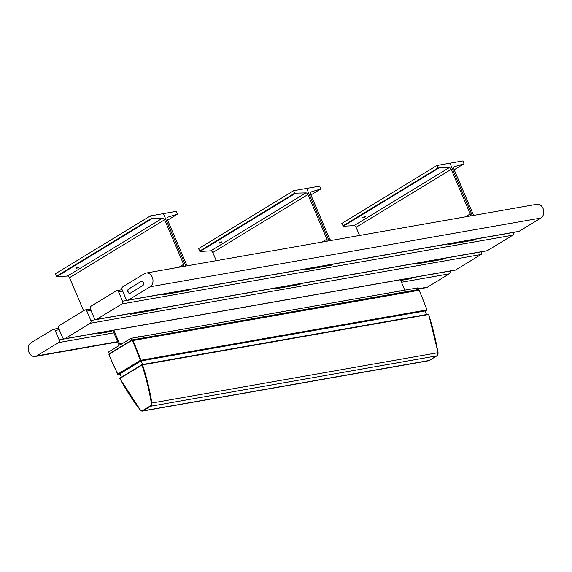 <?xml version="1.0" encoding="UTF-8"?>
<svg xmlns="http://www.w3.org/2000/svg" width="572" height="572" viewBox="0 0 572 572"><rect width="100%" height="100%" fill="white"/><g stroke="black" fill="none" stroke-linecap="round" stroke-linejoin="round"><path stroke-width="0.86" d="M182.833 266.566L183.24 266.438A2.081 1.266 58.6 0 0 183.419 266.359A2.081 1.266 58.6 0 0 183.641 264.357L164.622 219.762A2.081 1.266 58.6 0 0 162.62 218.096L151.43 218.382L150.372 215.909L163.399 213.621L185.764 266.052L163.399 213.621L176.426 211.325L177.434 214.2L167.603 220.191L177.434 214.2M83.591 310.739L69.498 277.706A2.081 1.266 58.6 0 0 67.503 276.047L56.714 276.669L55.255 273.859L150.372 215.909M76.398 268.304C78.192 267.839 78.85 267.439 78.371 267.103C76.576 267.567 75.919 267.968 76.398 268.304L76.019 268.211M78.75 267.195L78.371 267.103M188.696 265.537L188.245 265.558A2.081 1.266 -121.4 0 1 186.243 263.899L167.224 219.298A2.081 1.266 -121.4 0 1 167.446 217.296A2.081 1.266 -121.4 0 1 167.625 217.217L177.399 214.221M141.62 281.238A2.288 1.766 -100 0 0 141.255 281.403L128.85 288.953A2.288 1.766 -100 0 0 128.185 291.97A2.288 1.766 -100 0 0 130.016 293.293M127.949 292.006A2.288 1.766 -100 0 0 129.894 293.314A2.288 1.766 -100 0 0 130.38 293.136L142.785 285.578A2.288 1.766 -100 0 0 143.565 282.875A2.288 1.766 -100 0 0 141.506 281.26A2.288 1.766 -100 0 0 141.019 281.438L128.614 288.996A2.288 1.766 -100 0 0 127.949 292.006M150.136 286.786A7.279 5.62 -100 0 0 152.617 278.192A7.279 5.62 -100 0 0 146.06 273.037A7.279 5.62 -100 0 0 144.516 273.623L122.673 286.93A2.081 1.602 -100 0 0 122.072 289.668L126.076 299.07A2.081 1.602 -100 0 0 127.849 300.264A2.081 1.602 -100 0 0 128.292 300.093L150.136 286.786L540.919 218.025A7.279 5.62 -100 0 0 543.4 209.431A7.279 5.62 -100 0 0 536.851 204.275L146.06 273.037M127.849 300.264L518.632 231.503A2.081 1.602 -100 0 0 519.076 231.331L540.919 218.025M109.345 353.739L108.394 352.087L118.404 345.988A1.251 0.965 -100 0 0 118.761 344.344L112.784 330.416M425.211 311.318L426.934 309.824A392.471 302.888 -100 0 0 419.083 290.176L419.083 290.176A1.037 0.801 -100 0 0 418.203 289.582L132.146 339.911A1.037 0.801 80 0 0 131.925 339.997L109.116 353.775M418.225 289.575L417.517 287.923L130.945 338.352L131.667 340.04M113.799 330.208L119.612 343.829A1.251 0.965 -100 0 0 120.935 344.444L130.945 338.352M400.379 279.787L404.804 290.161M426.576 314.528L425.053 310.961L141.084 360.925L119.948 373.802L121.393 377.198M142.607 364.493L141.084 360.925M426.955 309.895L140.326 360.353A392.056 302.574 -100 0 0 132.489 340.726L132.489 340.726A0.622 0.479 -100 0 0 131.825 340.419L109.281 354.154A0.622 0.479 -100 0 0 109.095 354.976A392.056 302.574 -100 0 0 117.782 374.088L140.326 360.353L140.748 360.682L426.948 310.146M137.673 337.165A1.952 0.357 -23.1 0 1 139.239 336.786A1.952 0.357 -23.1 0 1 139.289 336.808M139.704 336.922L138.367 337.123M137.173 337.251L139.196 336.729M136.722 337.33L138.846 336.686M398.198 291.327A1.952 0.357 -23.1 0 1 399.764 290.948A1.952 0.357 -23.1 0 1 399.807 290.969M400.228 291.077L398.884 291.277M397.697 291.413L399.821 290.976M397.247 291.491L399.37 290.848M326.119 241.355L326.526 241.227A2.081 1.266 58.6 0 0 326.705 241.148A2.081 1.266 58.6 0 0 326.927 239.139L307.908 194.544A2.081 1.266 58.6 0 0 305.906 192.886L294.716 193.172L293.665 190.698L306.685 188.41L329.05 240.833L306.685 188.41L319.712 186.114L320.728 188.989L310.889 194.973L320.728 188.989M216.28 260.682L212.791 252.495A2.081 1.266 58.6 0 0 210.789 250.836L200 251.458L198.548 248.648L293.665 190.698M219.684 243.093C221.478 242.628 222.136 242.228 221.657 241.892C219.87 242.356 219.212 242.757 219.684 243.093L219.305 243M222.043 241.985L221.657 241.892M331.989 240.319L331.531 240.347A2.081 1.266 -121.4 0 1 329.536 238.681L310.51 194.087A2.081 1.266 -121.4 0 1 310.732 192.085A2.081 1.266 -121.4 0 1 310.911 191.999L320.692 189.003M469.405 216.137L469.819 216.016A2.081 1.266 58.6 0 0 469.998 215.937A2.081 1.266 58.6 0 0 470.213 213.928L451.194 169.333A2.081 1.266 58.6 0 0 449.199 167.667L438.002 167.961L436.951 165.487L449.978 163.192L472.336 215.623L449.978 163.192L463.005 160.904L464.014 163.778L454.175 169.762L464.014 163.778M359.566 235.464L356.077 227.284A2.081 1.266 58.6 0 0 354.082 225.618L343.286 226.24L341.834 223.438L436.951 165.487M362.977 217.882C364.772 217.41 365.429 217.01 364.95 216.674C363.156 217.145 362.498 217.546 362.977 217.882L362.591 217.782M365.329 216.774L364.95 216.674M475.275 215.108L474.817 215.136A2.081 1.266 -121.4 0 1 472.822 213.47L453.796 168.876A2.081 1.266 -121.4 0 1 454.018 166.867A2.081 1.266 -121.4 0 1 454.197 166.788L463.978 163.792M31.081 342.735L52.924 329.429A2.081 1.602 80 0 1 53.368 329.257A2.081 1.602 80 0 1 55.134 330.452L59.145 339.854A2.081 1.602 80 0 1 58.537 342.592L36.694 355.898A7.279 5.62 80 0 1 35.149 356.485A7.279 5.62 80 0 1 28.6 351.33A7.279 5.62 80 0 1 31.081 342.735M449.921 271.064L449.928 271.092A2.081 1.602 80 0 1 449.327 273.831L427.484 287.137A7.279 5.62 80 0 1 425.94 287.723L418.025 289.117M411.275 278.578L413.098 277.549M98.212 332.954L98.741 333.59L100.472 332.554M111.018 331.41L112.841 330.38M481.624 251.751L481.638 251.773A2.081 1.602 80 0 1 481.031 254.511L455.662 269.963A2.081 1.602 80 0 1 455.226 270.134L64.436 338.896A2.081 1.602 80 0 1 62.67 337.702L58.659 328.299A2.081 1.602 80 0 1 59.266 325.561L84.627 310.11A2.081 1.602 80 0 1 85.071 309.945A2.081 1.602 80 0 1 86.844 311.132L90.848 320.534A2.081 1.602 80 0 1 90.247 323.273L64.879 338.724A2.081 1.602 80 0 1 64.436 338.896M416.495 263.213L417.017 263.849L418.754 262.813M442.978 259.259L444.801 258.229M129.923 313.635L130.445 314.271L132.175 313.234M156.399 309.688L158.23 308.651M158.172 308.687L273.216 288.445L273.731 289.06L275.461 288.023M299.692 284.477L301.515 283.44M90.969 306.249L116.338 290.79A2.081 1.602 80 0 1 116.774 290.626A2.081 1.602 80 0 1 118.547 291.813L122.558 301.215A2.081 1.602 80 0 1 121.95 303.954L96.582 319.412A2.081 1.602 80 0 1 96.146 319.576A2.081 1.602 80 0 1 94.373 318.389L90.362 308.987A2.081 1.602 80 0 1 90.969 306.249M476.447 238.946L513.341 232.454A2.081 1.602 80 0 1 512.734 235.192L487.373 250.65A2.081 1.602 80 0 1 486.929 250.815L96.146 319.576M448.205 243.894L448.727 244.53L450.457 243.493M474.681 239.947L476.512 238.91M122.558 301.215L161.633 294.344L162.148 294.959L163.878 293.922M188.109 290.369L189.933 289.339M304.912 269.105L305.441 269.741L307.171 268.711M331.395 265.158L333.219 264.121M178.864 267.26L183.641 264.357M69.498 277.706L164.622 219.762M67.503 276.047L162.62 218.096M56.714 276.669L151.83 218.718M56.313 276.333L151.43 218.382M519.076 231.331L128.292 300.093M122.894 343.257L119.612 343.829M109.095 354.976L109.323 353.753L131.825 340.054M109.037 355.012A1.037 0.801 80 0 1 109.259 353.825M117.718 374.131A392.471 302.888 80 0 1 109.073 355.105L117.668 374.224L120.07 374.088M419.062 290.297L133.033 340.512A1.037 0.801 80 0 1 133.033 340.512A392.471 302.888 80 0 1 140.876 360.153L140.748 360.682L118.204 374.417L117.782 374.088L118.111 374.453L120.077 374.109M425.211 311.332L427.034 309.824L419.19 290.183L418.203 289.582A1.037 0.801 -100 0 0 417.982 289.661M109.281 354.154L132.146 339.911A1.037 0.801 80 0 1 133.033 340.504L132.489 340.726M131.867 340.018L131.825 340.419M429.336 360.453L143.186 410.846A3.117 2.41 80 0 1 142.521 411.096L428.578 360.76A3.117 2.41 -100 0 0 429.236 360.51L436.793 355.913A3.117 2.41 -100 0 0 437.966 352.709A202.788 156.499 -100 0 0 428.607 314.514L142.55 364.85A202.788 156.499 80 0 1 151.909 403.038A3.117 2.41 80 0 1 150.736 406.242L150.314 405.913A2.703 2.088 -100 0 0 151.337 403.138A202.374 156.185 -100 0 0 141.992 365.022L119.963 378.442L141.992 364.664M151.337 403.138L438.059 352.688L428.7 314.514L428.235 314.235L142.278 364.571M140.326 410.103L142.521 411.096A3.117 2.41 80 0 1 140.326 410.103A202.788 156.499 80 0 1 119.963 378.607L119.963 378.442A202.374 156.185 -100 0 0 140.283 409.867A2.703 2.088 -100 0 0 142.764 410.517L150.314 405.913M436.901 355.841L150.736 406.242L143.186 410.846L142.764 410.517M428.571 314.6L428.235 314.235L142.178 364.564L120.006 378.042L119.855 378.592L140.283 409.867M428.578 360.76L436.851 355.891L437.909 352.709M322.15 242.049L326.927 239.139M212.791 252.495L307.908 194.544M210.789 250.836L305.906 192.886M200 251.458L295.116 193.508M199.599 251.122L294.716 193.172M465.444 216.838L470.213 213.928M356.077 227.284L451.194 169.333M354.082 225.618L449.199 167.667M343.286 226.24L438.402 168.29M342.885 225.911L438.002 167.961M55.134 330.452L59.266 329.722M36.694 355.898L117.617 341.656M417.903 288.824L427.484 287.137M58.537 342.592L113.864 332.854M401.43 282.253L449.327 273.831M59.145 339.854L98.227 332.975M413.041 277.577L449.928 271.092M411.454 278.543L400.657 280.444L411.368 278.578M111.204 331.381L98.827 333.555M90.969 310.403L86.844 311.132M481.638 251.773L444.744 258.265M416.509 263.234L301.458 283.476M129.93 313.656L90.848 320.534M481.031 254.511L90.247 323.273M455.662 269.963L64.879 338.724M443.164 259.23L417.11 263.814M156.585 309.652L130.53 314.235M299.871 284.441L273.824 289.024M122.673 291.091L118.547 291.813M448.212 243.915L333.161 264.157M304.926 269.126L189.875 289.375M512.734 235.192L121.95 303.954M487.373 250.65L96.582 319.412M474.867 239.911L448.813 244.494M188.288 290.34L162.241 294.923M331.581 265.122L305.527 269.712M58.666 328.328L53.368 329.257M117.746 341.949L35.149 356.485M98.741 333.59L111.111 331.41M85.071 309.945L90.376 309.009M417.017 263.849L443.071 259.266M130.445 314.271L156.499 309.688M273.731 289.06L299.785 284.477M116.774 290.626L122.079 289.689M448.727 244.53L474.781 239.947M162.148 294.959L188.202 290.369M305.441 269.741L331.488 265.158"/></g></svg>
